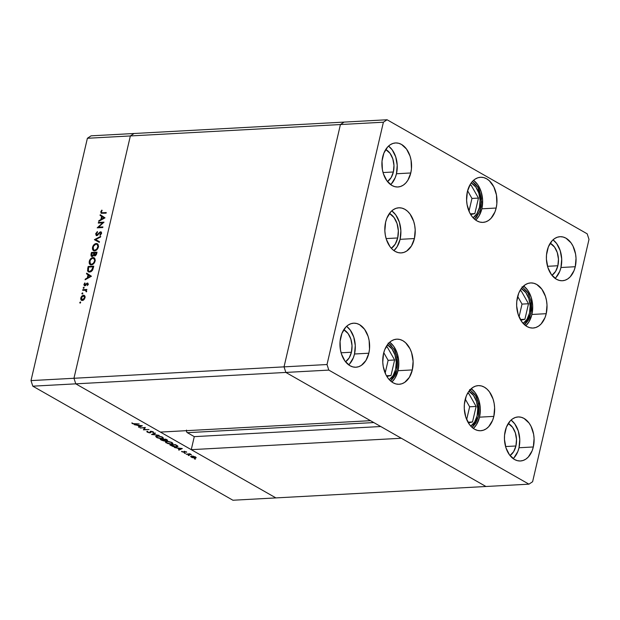 <?xml version="1.0" encoding="UTF-8"?>
<svg xmlns="http://www.w3.org/2000/svg" width="620" height="620" viewBox="0 0 620 620"><rect width="100%" height="100%" fill="white"/><g stroke="black" fill="none" stroke-linecap="round" stroke-linejoin="round"><path stroke-width="0.93" d="M186.426 430.668A2.007 1.349 86.9 0 0 187.341 432.683L194.285 436.643L380.742 426.521L194.285 436.643L191.255 449.663L275.9 497.907L75.779 383.842L73.966 378.27L75.779 383.842L160.417 432.086L370.489 420.678L285.851 372.434L370.489 420.678L160.417 432.086L75.779 383.842L32.806 386.175L232.926 500.239L485.964 486.499L275.9 497.907L191.255 449.663L401.326 438.255L485.964 486.499L401.326 438.255L191.255 449.663L194.285 436.643L187.341 432.683L186.566 431.621L186.496 430.086M344.1 122.093L134.036 133.501L130.363 135.943L134.036 133.501L91.062 135.834L344.1 122.093L340.426 124.542L344.1 122.093L340.426 124.542L344.1 122.093L387.074 119.761L383.4 122.202L327.011 364.529L328.817 370.101L528.938 484.166L532.611 481.725L589 239.397L587.194 233.825L387.074 119.761L344.1 122.093M285.851 372.434L284.038 366.862L340.426 124.542L130.363 135.943L340.426 124.542L284.038 366.862L340.426 124.542L284.038 366.862L73.966 378.27L130.363 135.943L73.966 378.27L284.038 366.862L285.851 372.434L284.038 366.862L285.851 372.434L485.964 486.499L528.938 484.166L485.964 486.499L285.851 372.434L328.817 370.101L75.779 383.842L285.851 372.434M187.341 432.683L373.798 422.561L187.341 432.683M87.389 138.275L31 380.603L73.966 378.27L130.363 135.943L87.389 138.275L91.062 135.834L87.389 138.275L130.363 135.943L134.036 133.501L130.363 135.943L73.966 378.27L31 380.603L87.389 138.275M102.672 222.844L98.301 223.084L98.441 222.456L104.013 222.154L98.518 227.153L102.904 226.912L102.757 227.54L97.193 227.842L102.672 222.844L97.193 227.842L102.757 227.54L102.904 226.912L98.518 227.153L104.013 222.154L98.441 222.456L98.301 223.084L102.672 222.844M100.362 232.655L101.308 232.221L100.618 231.826L99.681 232.267L100.176 232.547L99.681 232.267L98.657 233.453L99.076 233.694L98.657 233.453L97.472 234.771L97.929 235.026L96.867 235.05L97.472 235.391L96.247 233.725L97.534 232.136L97.386 231.562L95.674 233.756L96.286 235.615L95.674 233.756L97.386 231.562L97.534 232.136L96.216 233.856L96.642 235.019L100.262 231.903L101.292 232.081L101.548 233.322L100.138 235.406L99.928 234.856L100.998 233.26L100.285 232.5L96.712 235.678L100.494 232.453L101.579 233.042M94.426 239.708L100.711 236.352L100.556 237.026L95.62 239.599L99.464 241.699L99.308 242.374L94.426 239.708L99.308 242.374L99.464 241.699L95.62 239.599L100.556 237.026L100.711 236.352L94.449 239.615L95.767 239.677L94.426 239.708M92.504 247.365L93.039 245.938L95.085 243.846L96.829 243.544L98.107 244.443L98.162 247.721L95.782 250.55L94.294 250.875L93.093 250.364L92.45 249.155L92.504 247.365L93.457 250.643L94.581 250.875C96.433 250.573 97.704 249.279 98.379 246.993L97.418 243.769L96.27 243.513L97.735 243.993L96.27 243.513C94.434 243.823 93.186 245.109 92.504 247.365L93.016 247.651L92.504 247.365M89.241 261.384L89.776 259.958L91.822 257.866L93.566 257.563L94.844 258.463L94.899 261.741L92.519 264.57L91.031 264.895L89.83 264.383L89.187 263.167L89.241 261.384L90.195 264.663L91.318 264.895C93.171 264.593 94.442 263.298 95.116 261.012L94.163 257.788L93.008 257.533L94.473 258.013L93.008 257.533C91.171 257.842 89.923 259.129 89.241 261.384L89.753 261.671L89.241 261.384M86.653 273.133L91.427 276.249L85.103 279.783L85.258 279.101L87.288 277.969L88.025 274.792L86.49 273.823L86.653 273.133L86.49 273.823L88.025 274.792L87.288 277.969L85.258 279.101L85.103 279.783L91.427 276.249L86.653 273.133M79.732 302.568L80.406 302.955L79.732 302.568L80.569 302.048L80.244 303.079L79.732 302.568L80.058 303.126L80.631 302.134L79.732 302.568L80.058 303.126M84.785 295.849L83.506 295.221L84.196 295.616L83.336 295.856L84.196 295.616L83.894 295.244L84.987 296.236L84.273 299.321L82.677 300.46L81.205 300.142L80.701 299.003L80.949 297.468L81.832 296.073L83.297 295.244L80.794 297.988L81.484 300.351L83.886 299.747L85.01 297.763L84.32 295.399M81.84 293.493L82.522 293.88L81.84 293.493L82.731 293.035L82.359 294.004L81.84 293.493L82.173 294.05L82.739 293.058L81.84 293.493L82.173 294.05M85.397 290.261L86.242 291.88L86.126 290.113L86.87 289.447L82.801 289.672L82.654 290.3L82.801 289.672L86.87 289.447L86.126 290.113L86.242 291.88L85.537 290.315L82.654 290.3L85.397 290.261L86.583 290.958M83.157 287.835L83.84 288.222L83.157 287.835L84.049 287.378L83.677 288.339L83.157 287.835L83.491 288.393L84.056 287.393L83.157 287.835L83.491 288.393M84.909 285.208L85.498 285.541L84.467 284.34L84.847 282.906L83.956 284.402L84.785 285.836L87.257 283.666L88.063 284.534L87.645 284.301L87.265 285.611L88.148 284.27L87.381 283.038L88.063 283.425L87.389 283.697L88.063 283.425L87.381 283.038L87.862 283.154L88.125 284.371L87.265 285.611L87.668 284.045L87.257 283.666L84.669 285.836L83.909 284.688L84.692 283.053L85.134 283.301L84.436 284.673L84.909 285.208L87.381 283.038L84.684 285.161L85.444 285.58M89.575 272.087L88.094 271.637L87.544 270.692L88.195 266.484L93.767 266.181L92.434 270.328L91.303 271.49L89.575 272.087L92.721 269.832L93.767 266.181L88.195 266.484L87.691 268.662L88.21 268.956L87.691 268.662L88.389 271.854L89.575 272.087M91.016 254.363L91.458 252.464L97.03 252.162L96.302 254.727L95.139 255.773L93.814 255.091L92.822 256.277L91.76 256.494L91.062 255.897L91.016 254.363L92.078 256.517L93.814 255.091L94.814 255.835L96.712 253.534L97.03 252.162L91.458 252.464L96.929 252.596L91.458 252.464L91.016 254.363L91.543 254.665L91.016 254.363M100.246 214.722L105.02 217.837L98.696 221.371L98.851 220.689L100.882 219.558L101.618 216.38L100.083 215.411L100.246 214.722L100.083 215.411L101.618 216.38L100.882 219.558L98.851 220.689L98.696 221.371L105.02 217.837L100.246 214.722M101.339 211.846L101.975 212.745L106.252 212.536L106.105 213.164L101.207 213.288L100.773 211.838L101.812 210.11L102.153 210.459L101.339 211.846L102.153 210.459L101.812 210.11L100.773 211.838L101.13 213.249L106.105 213.164L106.252 212.536L102.548 212.738L103.23 213.125L106.152 212.97L103.23 213.125L101.587 212.66L101.339 211.846M144.545 427.754L140.167 427.994L145.312 427.443L144.181 429.544L149.001 429.552L143.429 429.854L144.545 427.754L143.429 429.854L149.001 429.552L144.181 429.544L145.312 427.443L140.167 427.994L144.545 427.754M147.087 431.264L147.327 432.163L150.203 432.861L150.575 431.272L150.203 432.861L149.056 432.76L147.025 431.962L147.087 431.264L147.986 432.179L149.676 432.621L150.187 432.45L150.234 431.381L152.024 431.404L153.535 432.086L153.551 432.644L151.187 431.505L150.203 432.861L151.187 431.505L153.551 432.644L153.218 431.861L150.73 431.257L149.784 432.613L147.901 432.132L147.777 431.481L146.8 431.559M151.551 434.481L155.023 432.985L155.488 433.248L152.698 434.395L159.146 435.333L151.551 434.481L159.146 435.333L152.698 434.395L155.488 433.248L155.023 432.985L151.551 434.481M156.643 437.472L155.814 436.201L158.317 435.914L162.2 436.992L163.308 438.418L160.782 438.704L157.185 437.751L162.083 438.743L163.432 438.216L162.456 437.131L157.015 435.868L155.69 436.403L156.643 437.472M166.238 442.936L165.408 441.673L168.276 441.425L171.508 442.324L173.026 443.68L171.066 444.222L167.416 443.478L171.678 444.214L173.026 443.68L172.05 442.603L166.609 441.339L165.284 441.874L166.238 442.936M174.429 447.516L182.334 448.547L178.978 450.112L178.514 449.849L179.591 449.345L177.413 448.105L174.429 447.516L177.413 448.105L179.591 449.345L178.514 449.849L178.978 450.112L182.334 448.547L174.429 447.516M194.44 458.971L195.517 459.087L194.502 458.715M196.176 457.746L193.51 456.227L191.58 456.033L195.517 456.956L196.199 457.668L195.207 458.103L192.146 457.575L190.619 456.413L191.58 456.033L190.611 456.436L191.301 457.18L195.207 458.103L196.191 457.7M188.224 455.429L189.302 455.545L188.286 455.173M186.178 454.212L189.813 453.747L191.41 454.7L186.178 454.212L191.41 454.7L189.813 453.747L186.178 454.212M184.411 453.259L185.489 453.375L184.473 453.003M184.388 451.282L186.682 452.213L184.752 451.531L184.76 452.267L184.148 452.445L181.583 451.445L183.815 452.197L184.388 451.282L183.815 452.197L181.614 451.314L184.264 452.437L184.838 451.523L186.659 452.267L184.388 451.282M176.53 447.02L173.096 446.555L169.88 444.928L175.445 444.625L177.893 446.253L176.53 447.02L177.739 446.051L175.445 444.625L169.88 444.928L176.53 447.02M166.935 440.634L167.106 439.882L166.935 440.634C167.787 440.51 167.741 440.192 166.788 439.689L165.85 439.154L160.278 439.456L161.58 440.192L160.278 439.456L165.85 439.154L167.547 440.433L165.191 440.378L165.245 440.867L163.928 440.952L161.58 440.192L164.695 440.983L165.191 440.378L167.563 440.386M134.447 424.731L142.36 425.762L139.004 427.327L138.531 427.064L139.608 426.56L137.431 425.32L134.447 424.731L137.431 425.32L139.608 426.56L138.531 427.064L139.004 427.327L142.36 425.762L134.447 424.731M132.92 423.592L139.159 423.94L133.912 424.127L131.812 422.918L132.92 423.592L131.812 422.918L132.324 423.615L135.4 424.142L139.159 423.94L132.92 423.592M275.9 497.907L75.779 383.842L73.966 378.27L75.779 383.842L32.806 386.175L31 380.603L32.806 386.175L232.926 500.239L275.9 497.907M195.013 456.979L192.068 456.033L191.286 456.7L194.44 457.862L191.27 456.576L195.075 456.731L194.773 457.854L195.207 458.103L195.525 457.49L195.013 456.979L195.517 457.56L195.641 457.025M186.659 452.267L186.341 451.724M184.729 452.313L184.59 451.608M184.535 451.275L184.264 452.437L184.535 451.275M182.172 451.438L182.063 451.918L182.172 451.438M181.614 451.314L182.063 451.918M183.923 451.407L184.086 452.104L184.28 451.29M184.094 452.058L184.272 451.29M179.102 449.57L178.978 450.112L179.102 449.57M181.21 448.586L179.932 449.182L178.219 448.206L181.257 448.384L178.219 448.206L179.932 449.182L181.21 448.586M177.948 446.524L177.739 446.051M176.964 445.943L175.305 444.896L170.88 445.137L175.367 444.625L177.049 445.555L177.196 446.385L176.964 445.943L176.096 446.78L172.941 446.229L170.942 444.865L174.577 446.679L176.948 446.625L177.343 445.749M171.5 442.641L172.306 443.548L171.252 443.966L166.788 442.897L165.997 442.006L167.098 441.332L171.57 442.354L167.826 441.595L165.99 442.029L167.237 443.13L170.175 443.928L172.228 443.695L171.5 442.641M166.292 439.766L165.773 439.161L163.928 439.526L164.556 439.882L164.261 440.735L161.285 439.673L163.417 439.286L164.471 440.239L166.493 440.386L163.928 439.526L166.369 439.448L166.493 440.386M164.695 440.983L164.912 440.053L164.695 440.983L165.191 440.378M164.471 440.239L163.742 439.27L163.641 439.719L161.347 439.402L163.285 440.618L164.556 440.688L164.471 440.239L164.261 440.735M161.905 437.17L162.711 438.077L161.657 438.495L157.193 437.433L156.403 436.534L157.503 435.86L161.975 436.883L158.232 436.124L156.395 436.558L157.643 437.658L160.58 438.464L162.634 438.224L161.905 437.17M152.815 433.899L152.698 434.395L152.815 433.899M147.327 432.163L147.506 431.396L147.327 432.163M147.901 432.132L147.777 431.481M150.156 431.458L150.156 432.489M153.551 432.644L153.218 431.861M152.597 431.869L152.822 432.442M150.792 431.706L151.187 431.505M150.9 432.512L150.877 432.117M144.685 427.482L144.181 429.544L144.685 427.482M139.128 426.785L139.004 427.327L139.128 426.785M141.236 425.8L139.957 426.397L138.237 425.421L141.282 425.599L138.237 425.421L139.957 426.397L141.236 425.8M132.463 423.034L132.324 423.615L132.463 423.034M80.654 302.521L80.329 301.963M81.848 300.499L81.383 299.313M81.243 298.243L80.794 297.988L81.243 298.243M81.383 299.15L81.646 300.227M83.266 300.266L82.103 299.762M84.63 296.352L85.18 297.065M82.421 299.894L84.39 298.181L84.568 297.011L83.948 295.965L82.39 296.236L81.259 298.158L81.6 299.607L83.103 300.289L81.298 297.964L83.359 295.849L84.94 298.026L84.506 297.786L82.421 299.894L83.142 300.281M83.359 295.849L85.103 296.872M82.848 293.392L82.445 292.888M82.801 289.672L86.769 289.881L82.801 289.672M86.723 291.625L86.079 290.656M84.165 287.726L83.762 287.223M87.257 283.666L87.645 284.301M88.335 284.688L87.939 284.053L88.335 284.688M84.328 285.743L84.785 285.836M85.149 284.727L85.599 285.603M85.777 285.262L85.335 285.014L85.777 285.262M86.358 284.456L85.94 284.216L86.358 284.456M87.335 283.666L86.699 283.301L87.335 283.666M87.815 283.123L87.381 283.038M85.785 279.403L85.258 279.101L85.785 279.403M87.815 278.272L87.288 277.969L87.815 278.272M88.025 278.155L88.125 277.714L88.025 278.155M88.706 275.21L86.49 273.823L87.172 274.211L87.327 273.56L87.172 274.211L88.706 275.21M89.203 275.489L90.884 276.551L90.35 276.257L87.939 277.605L88.459 277.907L87.939 277.605L88.52 275.102L90.877 276.559L89.203 275.489M88.838 267.073L88.195 266.484L93.666 266.615L88.838 267.073M88.753 272.01L88.18 270.397M88.242 269.754L88.598 271.839M90.76 271.808L89.784 271.793M88.807 271.281L90.404 271.854L88.807 271.281L88.11 269.886L88.621 267.081L93.047 266.84L93.55 267.127L93.047 266.84L93.434 267.623L92.938 267.336L92.279 269.499L92.752 269.77L92.279 269.499L89.722 271.459L90.729 271.816M90.559 264.817L89.799 262.988L90.357 263.926L92.155 264.655L91.279 264.484M89.799 262.841L90.714 264.949M95.232 259.881L94.442 258.734L95.309 260.315M90.567 264.081L92.155 264.655L91.466 264.267L93.364 263.267L94.535 261.074C93.984 262.934 92.961 263.996 91.466 264.267L90.567 264.081L89.823 261.33C90.357 259.486 91.373 258.431 92.861 258.16L93.752 258.346L95.023 261.346L94.17 258.695L92.388 258.238L90.257 260.168L89.799 263.004M94.651 255.835L93.814 255.091L94.814 255.835M93.814 255.091L94.868 256.06M91.496 256.393L92.078 256.517M91.876 256.51L91.605 255.471M91.628 255.169L91.923 256.564M94.333 254.58L94.07 255.301M92.907 256.277L92.457 256.114M92.341 255.959L93.488 254.688L94.17 255.076L94.302 254.681M94.093 255.246L93.488 254.688L93.953 252.952L91.884 253.069L91.535 255.254L92.093 255.882L91.884 253.069L94.457 253.239L93.953 252.952L94.364 253.658L93.86 253.371L93.488 254.688L92.225 255.89L92.861 256.246L91.892 255.812L92.822 256.277M94.945 255.208L95.798 254.564L96.309 252.828L94.527 252.921L94.287 254.595L94.821 255.2L94.527 252.921L96.813 253.107L96.309 252.828L96.115 253.681L96.604 253.96L96.115 253.681L94.945 255.208L95.573 255.564L94.612 255.13L95.294 255.518M93.822 250.798L93.062 248.969L93.62 249.914L95.41 250.643L94.542 250.465M95.651 250.612L94.728 250.248L96.829 249.015L97.89 246.465L97.433 244.675L96.123 244.141L97.015 244.327L98.285 247.333L97.797 247.054C97.247 248.915 96.224 249.976 94.728 250.248L93.829 250.062L93.085 247.31C93.62 245.466 94.635 244.412 96.123 244.141L95.767 244.233M93.054 248.822L93.977 250.929M98.495 245.861L97.704 244.714L98.572 246.295M93.829 250.062L95.643 250.62M96.302 239.987L99.464 241.707L96.302 239.987M95.674 233.756L96.193 234.058L95.674 233.756M96.867 235.05L97.418 235.429M100.494 232.453L101.448 233.725L100.959 233.446L99.928 234.856L100.138 235.406L101.517 233.484L100.618 231.826L101.401 232.221M101.107 231.934L100.618 231.826M96.177 235.561L96.712 235.678M101.432 232.221L100.595 232.485M99.084 223.037L98.441 222.456L103.625 222.596L99.084 223.037M99.208 227.54L98.518 227.153L102.804 227.346L99.208 227.54M98.247 227.788L98.789 227.308L98.247 227.788M99.378 220.991L98.851 220.689L99.378 220.991M101.409 219.86L100.882 219.558L101.409 219.86M101.61 219.744L101.719 219.302L101.61 219.744M102.3 216.799L100.083 215.411L100.766 215.799L100.921 215.148L100.766 215.799L102.3 216.799M102.796 217.078L104.478 218.139L102.796 217.078M103.943 217.845L101.533 219.193L102.052 219.496L101.533 219.193L102.114 216.69L104.47 218.147L102.114 216.69L101.533 219.193L103.943 217.845M101.308 212.141L100.773 211.838L101.308 212.141M101.587 212.66L102.16 212.962M88.52 275.102L87.939 277.605L90.35 276.257L88.52 275.102M92.938 267.336L93.047 266.84L88.621 267.081L88.381 270.878L89.559 271.467L91.148 270.932L92.938 267.336M95.891 244.164L93.519 246.148L93.062 248.984M388.585 343.341L394.088 349.3L397.025 357.174L396.916 370.078L390.631 381.013L394.173 376.937L395.777 373.721L396.916 370.078L397.629 362.065L396.219 354.121L394.762 350.556L390.647 344.929L388.135 343.077M391.011 375.503L394.622 359.98L387.229 346.983L385.834 347.301L387.229 346.983L394.622 359.98L388.128 360.336L383.764 352.656L388.128 360.336L394.622 359.98L391.011 375.503L386.462 375.751L391.011 375.503L386.872 376.449L391.011 375.503M385.16 373.093L388.128 360.336L385.16 373.093M470.084 389.794L475.587 395.762L478.524 403.636L478.415 416.532L475.672 423.39L472.13 427.467L478.415 416.532L479.136 408.526L477.718 400.574L476.268 397.017L474.385 393.909L469.642 389.531M468.371 422.91L472.518 421.957L476.129 406.441L468.736 393.437L467.333 393.754L468.736 393.437L476.129 406.441L469.635 406.79L465.264 399.11L469.635 406.79L476.129 406.441L472.518 421.957L467.968 422.204L472.518 421.957L468.371 422.91M466.666 419.554L469.635 406.79L466.666 419.554M522.474 287.099L527.976 293.066L530.914 300.94L530.805 313.836L524.52 324.772L528.062 320.695L529.666 317.487L531.433 309.907L531.526 305.831L531.077 301.769L528.659 294.322L526.775 291.214L522.032 286.835M524.908 319.269L528.519 303.746L521.125 290.741L519.723 291.059L521.125 290.741L528.519 303.746L522.025 304.094L517.654 296.414L522.025 304.094L528.519 303.746L524.908 319.269L520.351 319.509L524.908 319.269L520.761 320.214L524.908 319.269M519.056 316.859L522.025 304.094L519.056 316.859M478.012 187.573L481.492 201.624L479.756 211.451L474.455 219.116L476.703 216.884L480.043 210.653L481.012 206.894L481.376 198.811L479.617 190.999L478.012 187.573L476.005 184.644L472.417 181.443L478.012 187.573M478.454 198.09L471.061 185.085L469.658 185.403L471.061 185.085L478.454 198.09L471.96 198.439L467.596 190.758L471.96 198.439L478.454 198.09L474.843 213.606L478.454 198.09M470.704 214.551L474.843 213.606L470.704 214.551M470.293 213.853L474.843 213.606L470.293 213.853M468.991 211.195L471.96 198.439L468.991 211.195M523.171 323.446A18.825 12.648 -93.1 0 0 529.503 313.1L530.154 305.869L528.875 298.701L525.869 292.687L521.273 288.563A18.825 12.648 -93.1 0 1 529.503 313.1L527.031 319.285L523.11 323.485M473.107 217.79A18.825 12.648 -93.1 0 0 479.446 207.437L480.089 200.213L478.811 193.045L475.804 187.031L471.216 182.908A18.825 12.648 -93.1 0 1 479.446 207.437L476.966 213.629L473.045 217.829M391.36 248.31A18.825 12.648 -93.1 0 0 397.691 237.964L398.335 230.741L397.064 223.572L394.056 217.558L389.461 213.435A18.825 12.648 -93.1 0 1 397.691 237.964L386.128 238.592L397.691 237.964L395.219 244.148L391.298 248.356M389.275 379.68A18.825 12.648 -93.1 0 0 395.614 369.334L396.257 362.111L394.979 354.942L391.972 348.928L387.384 344.805A18.825 12.648 -93.1 0 1 395.614 369.334L393.134 375.519L389.213 379.727M470.782 426.142A18.825 12.648 -93.1 0 0 477.113 415.795L477.764 408.564L476.486 401.396L473.479 395.382L468.89 391.259A18.825 12.648 -93.1 0 1 477.113 415.795L474.641 421.98L470.719 426.18M465.054 399.978A22.591 15.174 -93.1 0 1 478.221 385.625A22.591 15.174 -93.1 0 1 493.838 416.384L479.516 417.159A22.591 15.174 86.9 0 0 471.2 388.686L475.153 392.669L478.756 399.885L480.291 408.487L479.516 417.159L493.838 416.384L492.606 420.329L488.692 426.684L486.157 428.846L483.368 430.218L480.43 430.745L477.454 430.404L474.548 429.203L471.836 427.203L469.418 424.468L465.806 417.245L464.271 408.65L464.372 404.232L466.286 396.033L468.022 392.553L472.727 387.508L475.517 386.136L478.454 385.609L481.438 385.95L484.336 387.151L487.049 389.151L489.475 391.887L493.078 399.11L494.132 403.318L494.613 407.712L493.838 416.384A22.591 15.174 -93.1 0 1 480.671 430.737A22.591 15.174 -93.1 0 1 465.054 399.978M383.548 353.516A22.591 15.174 -93.1 0 1 396.715 339.163A22.591 15.174 -93.1 0 1 412.331 369.923L398.009 370.706A22.591 15.174 86.9 0 0 389.701 342.232L393.646 346.208L397.257 353.431L398.784 362.034L398.009 370.706L412.331 369.923L409.363 377.347L404.659 382.393L401.868 383.764L398.931 384.292L395.947 383.951L393.049 382.749L390.337 380.75L387.911 378.014L385.873 374.651L383.253 366.583L382.772 362.188L383.548 353.516L384.78 349.572L388.694 343.216L391.228 341.054L394.01 339.683L396.955 339.156L399.931 339.497L402.837 340.698L405.55 342.697L410.006 348.797L411.579 352.656L413.114 361.251L412.331 369.923A22.591 15.174 -93.1 0 1 399.164 384.276A22.591 15.174 -93.1 0 1 383.548 353.516M385.625 222.146A22.591 15.174 -93.1 0 1 398.792 207.793A22.591 15.174 -93.1 0 1 414.416 238.553L400.086 239.335A22.591 15.174 86.9 0 0 391.778 210.862L395.723 214.838L399.334 222.061L400.869 230.663L400.086 239.335L414.416 238.553L411.447 245.977L406.736 251.022L403.946 252.394L401.008 252.921L398.032 252.58L395.126 251.379L392.413 249.379L389.988 246.644L386.384 239.421L385.338 235.213L384.849 230.818L385.625 222.146L386.857 218.201L390.771 211.846L393.305 209.684L396.095 208.312L399.032 207.785L402.008 208.126L404.914 209.328L407.627 211.327L410.053 214.063L413.656 221.286L414.703 225.486L415.191 229.881L414.416 238.553A22.591 15.174 -93.1 0 1 401.249 252.906A22.591 15.174 -93.1 0 1 385.625 222.146M467.379 191.626A22.591 15.174 -93.1 0 1 480.546 177.266A22.591 15.174 -93.1 0 1 496.163 208.033L481.841 208.808A22.591 15.174 86.9 0 0 473.533 180.335L477.478 184.318L481.089 191.534L482.616 200.136L481.841 208.808L496.163 208.033L494.93 211.978L491.017 218.333L488.49 220.495L485.7 221.867L482.755 222.394L479.779 222.053L476.881 220.852L474.168 218.852L471.743 216.117L469.704 212.753L467.085 204.685L466.604 200.291L467.379 191.626L470.347 184.202L472.525 181.319L475.052 179.157L477.842 177.785L480.787 177.258L483.763 177.599L486.669 178.8L489.382 180.8L493.838 186.899L496.457 194.967L496.845 203.771L496.163 208.033A22.591 15.174 -93.1 0 1 482.996 222.386A22.591 15.174 -93.1 0 1 467.379 191.626M517.444 297.282A22.591 15.174 -93.1 0 1 530.611 282.929A22.591 15.174 -93.1 0 1 546.228 313.689L531.906 314.464A22.591 15.174 86.9 0 0 523.59 285.99L527.543 289.974L531.146 297.189L532.681 305.792L531.906 314.464L546.228 313.689L544.995 317.634L541.082 323.989L538.548 326.151L535.757 327.523L532.82 328.05L529.844 327.709L526.938 326.515L521.808 321.772L518.196 314.549L516.662 305.954L516.762 301.537L518.669 293.338L520.413 289.858L525.117 284.812L527.907 283.441L530.844 282.914L533.828 283.262L536.726 284.456L541.865 289.199L545.468 296.414L546.514 300.623L547.003 305.017L546.228 313.689A22.591 15.174 -93.1 0 1 533.061 328.042A22.591 15.174 -93.1 0 1 517.444 297.282M513.159 458.614A22.049 14.81 86.9 0 0 519.002 447.749A22.049 14.81 86.9 0 0 511.066 420.081L514.74 423.84L518.258 430.885L519.754 439.278L519.002 447.749L533.324 446.966L519.002 447.749L517.801 451.6L513.98 457.8M505.223 430.954A22.049 14.81 -93.1 0 1 518.08 416.942A22.049 14.81 -93.1 0 1 533.324 446.966L532.123 450.818L528.302 457.025L525.83 459.141L523.11 460.474L520.234 460.993L517.328 460.652L514.499 459.49L509.485 454.863L505.959 447.811L504.463 439.417L504.564 435.108L506.424 427.103L510.245 420.895L512.717 418.787L515.437 417.446L518.312 416.935L521.218 417.268L524.047 418.43L529.062 423.057L531.053 426.343L533.611 434.217L534.083 438.503L533.324 446.966A22.049 14.81 -93.1 0 1 520.467 460.978A22.049 14.81 -93.1 0 1 505.223 430.954M391.437 183.807L395.258 177.607L396.459 173.755A22.049 14.81 86.9 0 0 388.531 146.088L392.204 149.846L395.723 156.891L397.219 165.284L396.459 173.755L410.781 172.972L396.459 173.755A22.049 14.81 86.9 0 1 390.623 184.62M382.687 156.961A22.049 14.81 -93.1 0 1 395.537 142.949A22.049 14.81 -93.1 0 1 410.781 172.972L407.89 180.219L405.767 183.032L403.295 185.148L400.567 186.481L397.699 187L394.793 186.659L391.956 185.496L386.942 180.869L383.423 173.817L382.401 169.709L382.021 161.115L383.888 153.109L387.709 146.901L390.181 144.785L392.902 143.452L395.769 142.933L398.683 143.274L401.512 144.437L406.526 149.064L410.045 156.116L411.068 160.224L411.447 168.818L410.781 172.972A22.049 14.81 -93.1 0 1 397.932 186.984A22.049 14.81 -93.1 0 1 382.687 156.961M555.923 277.558L559.744 271.358L560.945 267.507A22.049 14.81 86.9 0 0 553.009 239.839L556.683 243.598L560.209 250.643L561.704 259.036L560.945 267.507L575.267 266.724L560.945 267.507A22.049 14.81 86.9 0 1 555.101 278.372M547.165 250.713A22.049 14.81 -93.1 0 1 560.023 236.701A22.049 14.81 -93.1 0 1 575.267 266.724L574.066 270.576L570.245 276.784L567.773 278.899L565.053 280.232L562.177 280.752L559.271 280.411L556.442 279.248L551.428 274.621L547.902 267.569L546.406 259.175L546.507 254.867L548.367 246.861L552.188 240.653L554.66 238.537L557.38 237.204L560.255 236.685L563.162 237.026L565.99 238.188L571.005 242.815L572.996 246.101L575.554 253.975L576.027 258.261L575.267 266.724A22.049 14.81 -93.1 0 1 562.41 280.736A22.049 14.81 -93.1 0 1 547.165 250.713M348.673 364.862A22.049 14.81 86.9 0 0 354.516 353.997A22.049 14.81 86.9 0 0 346.588 326.329L350.261 330.088L353.78 337.133L355.276 345.526L354.516 353.997L368.838 353.214L354.516 353.997L353.315 357.849L349.494 364.048M340.744 337.203A22.049 14.81 -93.1 0 1 353.594 323.19A22.049 14.81 -93.1 0 1 368.838 353.214L365.947 360.46L361.351 365.389L358.624 366.722L355.756 367.242L352.85 366.901L350.013 365.738L344.999 361.111L341.481 354.059L340.458 349.951L340.078 341.356L341.946 333.351L345.766 327.143L348.238 325.027L350.959 323.694L353.826 323.183L356.733 323.516L359.569 324.678L364.583 329.305L368.102 336.358L369.125 340.465L369.505 349.06L368.838 353.214A22.049 14.81 -93.1 0 1 355.988 367.226A22.049 14.81 -93.1 0 1 340.744 337.203M351.431 352.238L341.101 352.796L351.431 352.238A17.213 11.563 -93.1 0 1 345.518 361.778L349.176 357.895L351.431 352.238A17.213 11.563 -93.1 0 0 343.774 329.739L348.107 333.576L350.858 339.078L352.028 345.627L351.431 352.238M557.861 265.748L547.522 266.305L557.861 265.748A17.213 11.563 -93.1 0 1 551.939 275.288L555.597 271.405L557.861 265.748A17.213 11.563 -93.1 0 0 550.204 243.249L554.536 247.085L557.287 252.588L558.45 259.137L557.861 265.748M393.375 171.996L383.044 172.554L393.375 171.996A17.213 11.563 -93.1 0 1 387.461 181.536L391.119 177.653L393.375 171.996A17.213 11.563 -93.1 0 0 385.718 149.498L390.05 153.334L392.801 158.836L393.971 165.385L393.375 171.996M515.918 445.989L505.579 446.547L515.918 445.989A17.213 11.563 -93.1 0 1 509.996 455.537L513.654 451.647L515.918 445.989A17.213 11.563 -93.1 0 0 508.253 423.491L512.593 427.327L515.336 432.83L516.507 439.379L515.918 445.989M587.194 233.825L589 239.397L532.611 481.725L528.938 484.166L328.817 370.101L327.011 364.529L284.038 366.862L327.011 364.529L383.4 122.202L340.426 124.542L383.4 122.202L387.074 119.761L587.194 233.825M525.752 325.748A22.591 15.174 86.9 0 0 531.906 314.464L528.938 321.888L525.752 325.748M475.687 220.092A22.591 15.174 86.9 0 0 481.841 208.808L478.873 216.233L475.687 220.092M393.94 250.62A22.591 15.174 86.9 0 0 400.086 239.335L397.118 246.752L393.94 250.62M391.856 381.99A22.591 15.174 86.9 0 0 398.009 370.706L395.041 378.123L391.856 381.99M473.362 428.443A22.591 15.174 86.9 0 0 479.516 417.159L476.548 424.584L473.362 428.443M191.27 456.576L191.394 456.049M172.306 443.548L172.469 442.858M165.997 442.006L166.144 441.386M166.85 440.254L166.958 439.789M164.688 440.564L164.819 440.006M162.711 438.077L162.874 437.394M156.403 436.534L156.55 435.914M150.218 432.357L150.466 431.288M152.915 432.249L153.032 431.768M87.459 283.704L88.141 284.092M93.752 258.346L94.442 258.734M97.015 244.327L97.704 244.714"/></g></svg>
